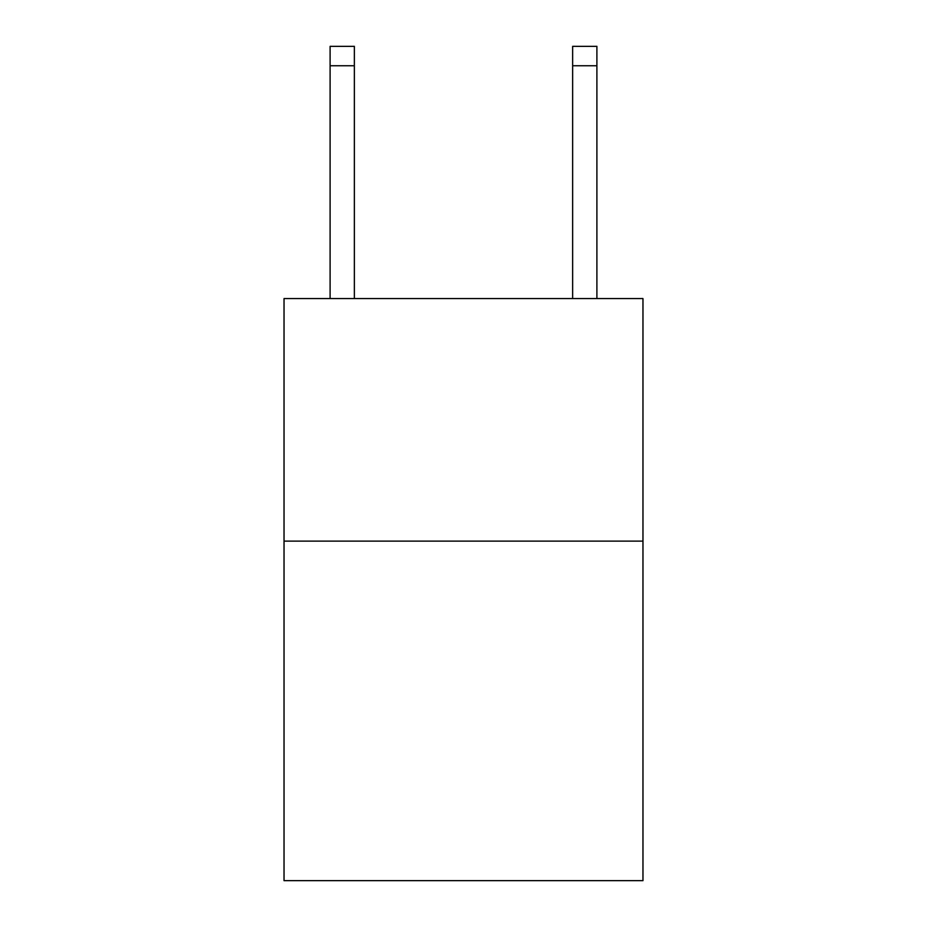 <?xml version="1.0" encoding="UTF-8"?>
<svg xmlns="http://www.w3.org/2000/svg" width="927" height="927" viewBox="0 0 927 927"><rect width="100%" height="100%" fill="white"/><g stroke="black" fill="none" stroke-linecap="round" stroke-linejoin="round"><path stroke-width="1.39" d="M642.967 541.113L642.967 880.65L284.033 880.65L284.033 298.575L642.967 298.575L642.967 541.113L284.033 541.113M354.357 298.575L354.357 65.747L330.105 65.747L330.105 46.35L354.357 46.35L354.357 65.747M330.105 298.575L330.105 65.747M596.895 298.575L596.895 46.35L572.643 46.35L572.643 298.575M572.643 65.747L596.895 65.747"/></g></svg>
